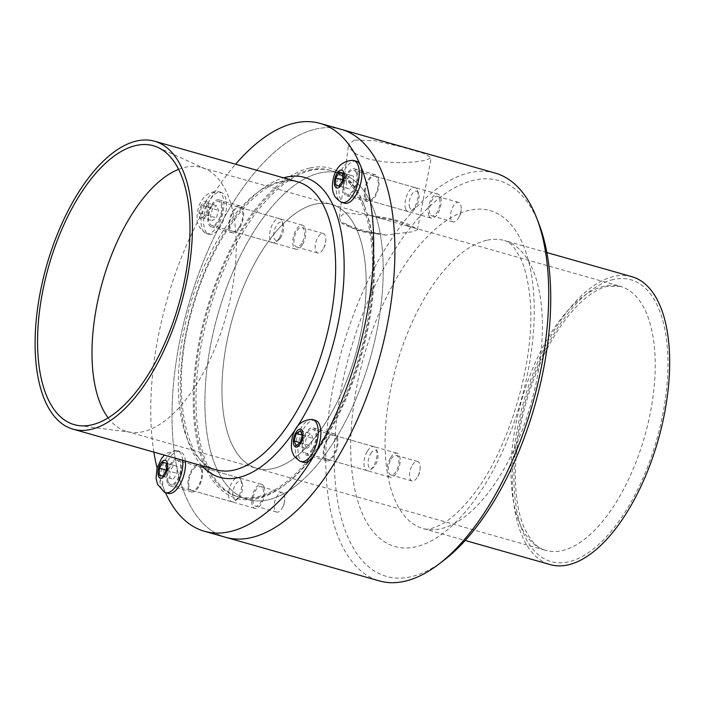 <?xml version="1.0" encoding="UTF-8"?>
<svg xmlns="http://www.w3.org/2000/svg" width="704" height="704" viewBox="0 0 704 704"><rect width="100%" height="100%" fill="white"/><g stroke="black" fill="none" stroke-linecap="round" stroke-linejoin="round"><path stroke-width="0.53" stroke-dasharray="3.52 2.64" d="M279.259 238.154A12.47 5.826 105.8 0 1 276.241 241.701A12.47 5.826 105.8 0 1 272.765 242.678A12.47 5.826 105.8 0 1 270.565 229.09A12.47 5.826 105.8 0 1 279.576 218.689A12.47 5.826 105.8 0 1 282.022 221.346A12.47 5.826 105.8 0 1 279.259 238.154M281.063 237.081A9.478 4.426 105.8 0 1 278.775 239.782A9.478 4.426 105.8 0 1 273.794 236.421A9.478 4.426 105.8 0 1 277.165 224.55A9.478 4.426 105.8 0 1 283.166 224.303A9.478 4.426 105.8 0 1 281.063 237.081M206.043 202.69L201.951 205.498L199.795 212.978L201.722 217.642L205.814 214.826L207.979 207.354L206.043 202.69L216.647 205.7L218.583 210.364L216.418 217.835L212.326 220.651L210.399 215.987L212.564 208.507L216.647 205.7M207.979 207.354L218.583 210.364M205.814 214.826L216.418 217.835M201.722 217.642L212.326 220.651M199.795 212.978L210.399 215.987M201.951 205.498L212.564 208.507M207.046 199.531A21.798 10.19 -74.2 0 0 205.506 233.156A21.798 10.19 -74.2 0 0 206.501 233.57A21.798 10.19 -74.2 0 0 222.253 215.38A21.798 10.19 -74.2 0 0 218.407 191.629A21.798 10.19 -74.2 0 0 217.342 191.453A21.798 10.19 -74.2 0 0 207.046 199.531M201.582 204.6A9.275 4.338 -74.2 0 0 201.309 219.076A9.275 4.338 -74.2 0 0 208.762 206.818A9.275 4.338 -74.2 0 0 201.582 204.6M209.678 200.279A21.798 10.19 -74.2 0 0 203.623 221.32A21.798 10.19 -74.2 0 0 209.132 234.309A21.798 10.19 -74.2 0 0 224.884 216.119A21.798 10.19 -74.2 0 0 221.038 192.377A21.798 10.19 -74.2 0 0 209.678 200.279M211.992 205.867A12.47 5.826 -74.2 0 0 208.525 217.906A12.47 5.826 -74.2 0 0 211.684 225.342A12.47 5.826 -74.2 0 0 218.178 220.818A12.47 5.826 -74.2 0 0 221.637 208.78A12.47 5.826 -74.2 0 0 218.486 201.344A12.47 5.826 -74.2 0 0 211.992 205.867M405.75 209.079A12.47 5.826 105.8 0 1 407.026 194.867A12.47 5.826 105.8 0 1 414.938 187.572A12.47 5.826 105.8 0 1 417.393 190.23A12.47 5.826 105.8 0 1 411.602 210.593A12.47 5.826 105.8 0 1 408.126 211.561A12.47 5.826 105.8 0 1 405.75 209.079M409.684 207.522A9.478 4.426 105.8 0 1 411.778 194.524A9.478 4.426 105.8 0 1 418.528 193.195A9.478 4.426 105.8 0 1 414.137 208.666A9.478 4.426 105.8 0 1 409.684 207.522M342.725 180.118L353.329 183.128L349.721 189.068L346.245 187.994L346.377 180.99L349.985 175.05L353.461 176.123L353.329 183.128M339.117 186.058L349.721 189.068M339.161 185.988L346.245 187.994M342.725 179.951L346.377 180.99M339.381 172.04L349.985 175.05M342.857 173.114L353.461 176.123M352.704 160.336A21.798 10.19 -74.2 0 0 338.017 178.693A21.798 10.19 -74.2 0 0 340.868 202.039M356.4 161.26A21.798 10.19 -74.2 0 0 340.648 179.441A21.798 10.19 -74.2 0 0 344.494 203.192M356.233 172.709A12.47 5.826 -74.2 0 0 353.857 170.227A12.47 5.826 -74.2 0 0 345.937 177.531A12.47 5.826 -74.2 0 0 344.661 191.743A12.47 5.826 -74.2 0 0 347.046 194.225A12.47 5.826 -74.2 0 0 354.957 186.93A12.47 5.826 -74.2 0 0 356.233 172.709M367.409 451.176A12.47 5.826 105.8 0 1 373.903 446.653A12.47 5.826 105.8 0 1 376.35 449.31A12.47 5.826 105.8 0 1 370.577 469.674A12.47 5.826 105.8 0 1 367.092 470.642A12.47 5.826 105.8 0 1 363.942 463.214A12.47 5.826 105.8 0 1 367.409 451.176M370.691 453.693A9.478 4.426 105.8 0 1 377.494 452.276A9.478 4.426 105.8 0 1 373.102 467.746A9.478 4.426 105.8 0 1 368.218 465.045A9.478 4.426 105.8 0 1 370.691 453.693M296.05 445.606L306.662 448.615L304.726 443.951L306.891 436.48L310.983 433.664L312.91 438.328L310.746 445.808L306.662 448.615M300.186 442.658L304.726 443.951M302.236 435.16L306.891 436.48M300.379 430.654L310.983 433.664M302.306 435.318L312.91 438.328M300.142 442.798L310.746 445.808M311.67 419.417A21.798 10.19 -74.2 0 0 296.982 437.782A21.798 10.19 -74.2 0 0 299.834 461.12M315.366 420.341A21.798 10.19 -74.2 0 0 300.036 437.122A21.798 10.19 -74.2 0 0 302.201 461.718M312.506 448.782A12.47 5.826 -74.2 0 0 315.973 436.744A12.47 5.826 -74.2 0 0 312.814 429.317A12.47 5.826 -74.2 0 0 306.319 433.831A12.47 5.826 -74.2 0 0 302.852 445.87A12.47 5.826 -74.2 0 0 306.011 453.306A12.47 5.826 -74.2 0 0 312.506 448.782M327.149 438.926A14.018 6.547 -74.2 0 0 323.25 452.461A14.018 6.547 -74.2 0 0 326.797 460.812A14.018 6.547 -74.2 0 0 334.101 455.734A14.018 6.547 -74.2 0 0 337.99 442.2A14.018 6.547 -74.2 0 0 334.453 433.849A14.018 6.547 -74.2 0 0 327.149 438.926M312.893 449.715A14.018 6.547 105.8 0 1 305.589 454.793A14.018 6.547 105.8 0 1 303.107 439.525A14.018 6.547 105.8 0 1 313.236 427.83A14.018 6.547 105.8 0 1 316.782 436.181A14.018 6.547 105.8 0 1 312.893 449.715M239.774 227.762A14.018 6.547 -74.2 0 0 243.663 214.236A14.018 6.547 -74.2 0 0 240.126 205.876A14.018 6.547 -74.2 0 0 232.822 210.962A14.018 6.547 -74.2 0 0 228.923 224.488A14.018 6.547 -74.2 0 0 232.47 232.848A14.018 6.547 -74.2 0 0 239.774 227.762M211.605 204.943A14.018 6.547 105.8 0 1 218.909 199.857A14.018 6.547 105.8 0 1 221.39 215.134A14.018 6.547 105.8 0 1 211.262 226.829A14.018 6.547 105.8 0 1 207.715 218.469A14.018 6.547 105.8 0 1 211.605 204.943M365.156 198.942A14.018 6.547 -74.2 0 0 367.831 201.731A14.018 6.547 -74.2 0 0 376.728 193.53A14.018 6.547 -74.2 0 0 378.162 177.549A14.018 6.547 -74.2 0 0 375.487 174.759A14.018 6.547 -74.2 0 0 366.59 182.961A14.018 6.547 -74.2 0 0 365.156 198.942M356.946 171.53A14.018 6.547 105.8 0 1 355.52 187.51A14.018 6.547 105.8 0 1 346.623 195.712A14.018 6.547 105.8 0 1 344.15 180.435A14.018 6.547 105.8 0 1 354.27 168.74A14.018 6.547 105.8 0 1 356.946 171.53M201.758 467.755A14.018 6.547 -74.2 0 0 199.082 464.966A14.018 6.547 -74.2 0 0 190.194 473.167A14.018 6.547 -74.2 0 0 188.76 489.139A14.018 6.547 -74.2 0 0 191.435 491.929A14.018 6.547 -74.2 0 0 200.332 483.727A14.018 6.547 -74.2 0 0 201.758 467.755M167.552 483.12A14.018 6.547 105.8 0 1 168.978 467.148A14.018 6.547 105.8 0 1 177.874 458.946A14.018 6.547 105.8 0 1 180.347 474.214A14.018 6.547 105.8 0 1 170.218 485.91A14.018 6.547 105.8 0 1 167.552 483.12M165.449 492.642A211.983 99.079 105.8 0 1 157.08 467.966M153.877 452.118A211.983 99.079 105.8 0 1 235.594 164.217M315.806 129.096A211.983 99.079 105.8 0 1 341.343 129.413A211.983 99.079 -74.2 0 0 315.806 129.096A211.983 99.079 -74.2 0 0 181.641 332.077A211.983 99.079 -74.2 0 0 225.579 537.275A211.983 99.079 105.8 0 1 181.641 332.077A211.983 99.079 105.8 0 1 315.806 129.096M309.338 169.946A169.585 79.262 105.8 0 1 329.762 170.201A169.585 79.262 105.8 0 1 359.709 354.992A169.585 79.262 105.8 0 1 237.151 496.487A169.585 79.262 105.8 0 1 202.004 332.332A169.585 79.262 105.8 0 1 309.338 169.946M319.942 172.955A169.585 79.262 105.8 0 1 340.366 173.21A169.585 79.262 105.8 0 1 370.313 358.002A169.585 79.262 105.8 0 1 247.764 499.506A169.585 79.262 105.8 0 1 212.608 335.342A169.585 79.262 105.8 0 1 319.942 172.955A169.585 79.262 -74.2 0 0 212.608 335.342A169.585 79.262 -74.2 0 0 247.764 499.506A169.585 79.262 -74.2 0 0 370.313 358.002A169.585 79.262 -74.2 0 0 340.366 173.21A169.585 79.262 -74.2 0 0 319.942 172.955M314.996 204.195A137.166 64.108 105.8 0 1 331.514 204.398A137.166 64.108 105.8 0 1 355.74 353.857A137.166 64.108 105.8 0 1 256.608 468.31A137.166 64.108 105.8 0 1 228.184 335.535A137.166 64.108 105.8 0 1 314.996 204.195A137.166 64.108 -74.2 0 0 228.184 335.535A137.166 64.108 -74.2 0 0 256.608 468.31A137.166 64.108 -74.2 0 0 355.74 353.857A137.166 64.108 -74.2 0 0 331.514 204.398A137.166 64.108 -74.2 0 0 314.996 204.195M178.631 169.33A137.166 64.108 105.8 0 1 185.055 167.314A137.166 64.108 105.8 0 1 201.573 167.526A137.166 64.108 105.8 0 1 205.779 169.057A137.166 64.108 105.8 0 1 225.799 316.985A137.166 64.108 105.8 0 1 131.058 432.326A137.166 64.108 105.8 0 1 126.667 431.429A137.166 64.108 105.8 0 1 108.099 417.842M390.526 457.732A12.47 5.826 105.8 0 1 397.021 453.218A12.47 5.826 105.8 0 1 399.221 466.805A12.47 5.826 105.8 0 1 390.21 477.206A12.47 5.826 105.8 0 1 387.059 469.77A12.47 5.826 105.8 0 1 390.526 457.732M327.527 439.859A12.47 5.826 105.8 0 1 334.03 435.336A12.47 5.826 105.8 0 1 336.23 448.923A12.47 5.826 105.8 0 1 327.219 459.325A12.47 5.826 105.8 0 1 324.069 451.889A12.47 5.826 105.8 0 1 327.527 439.859M391.107 459.14A10.129 4.734 105.8 0 1 396.378 455.47A10.129 4.734 105.8 0 1 398.174 466.506A10.129 4.734 105.8 0 1 390.852 474.954A10.129 4.734 105.8 0 1 388.291 468.917A10.129 4.734 105.8 0 1 391.107 459.14M412.315 465.159A10.129 4.734 105.8 0 1 417.595 461.49A10.129 4.734 105.8 0 1 420.112 468.494A10.129 4.734 105.8 0 1 417.886 476.326A10.129 4.734 105.8 0 1 412.06 480.973A10.129 4.734 105.8 0 1 409.508 474.936A10.129 4.734 105.8 0 1 412.315 465.159M302.386 244.719A12.47 5.826 105.8 0 1 295.882 249.242A12.47 5.826 105.8 0 1 293.682 235.655A12.47 5.826 105.8 0 1 302.694 225.245A12.47 5.826 105.8 0 1 305.844 232.681A12.47 5.826 105.8 0 1 302.386 244.719M239.386 226.838A12.47 5.826 105.8 0 1 232.892 231.361A12.47 5.826 105.8 0 1 230.692 217.774A12.47 5.826 105.8 0 1 239.703 207.372A12.47 5.826 105.8 0 1 242.854 214.799A12.47 5.826 105.8 0 1 239.386 226.838M301.805 243.311A10.129 4.734 105.8 0 1 296.525 246.981A10.129 4.734 105.8 0 1 294.738 235.954A10.129 4.734 105.8 0 1 302.051 227.506A10.129 4.734 105.8 0 1 304.612 233.534A10.129 4.734 105.8 0 1 301.805 243.311M323.013 249.33A10.129 4.734 105.8 0 1 317.733 253A10.129 4.734 105.8 0 1 315.946 241.974A10.129 4.734 105.8 0 1 323.268 233.526A10.129 4.734 105.8 0 1 325.776 240.53A10.129 4.734 105.8 0 1 323.558 248.362A10.129 4.734 105.8 0 1 323.013 249.33M428.868 215.644A12.47 5.826 105.8 0 1 430.144 201.423A12.47 5.826 105.8 0 1 438.055 194.128A12.47 5.826 105.8 0 1 440.255 207.715A12.47 5.826 105.8 0 1 431.244 218.126A12.47 5.826 105.8 0 1 428.868 215.644M365.878 197.762A12.47 5.826 105.8 0 1 367.145 183.55A12.47 5.826 105.8 0 1 375.065 176.255A12.47 5.826 105.8 0 1 377.265 189.842A12.47 5.826 105.8 0 1 368.254 200.244A12.47 5.826 105.8 0 1 365.878 197.762M429.959 213.858A10.129 4.734 105.8 0 1 430.989 202.312A10.129 4.734 105.8 0 1 437.413 196.39A10.129 4.734 105.8 0 1 439.208 207.416A10.129 4.734 105.8 0 1 431.886 215.864A10.129 4.734 105.8 0 1 429.959 213.858M451.167 219.877A10.129 4.734 105.8 0 1 452.197 208.331A10.129 4.734 105.8 0 1 458.63 202.409A10.129 4.734 105.8 0 1 461.146 209.414A10.129 4.734 105.8 0 1 458.92 217.246A10.129 4.734 105.8 0 1 453.094 221.883A10.129 4.734 105.8 0 1 451.167 219.877M264.035 486.807A12.47 5.826 105.8 0 1 262.768 501.028A12.47 5.826 105.8 0 1 254.848 508.323A12.47 5.826 105.8 0 1 252.648 494.736A12.47 5.826 105.8 0 1 261.659 484.334A12.47 5.826 105.8 0 1 264.035 486.807M201.045 468.934A12.47 5.826 105.8 0 1 199.769 483.146A12.47 5.826 105.8 0 1 191.858 490.442A12.47 5.826 105.8 0 1 189.649 476.854A12.47 5.826 105.8 0 1 198.669 466.453A12.47 5.826 105.8 0 1 201.045 468.934M262.953 488.602A10.129 4.734 105.8 0 1 261.914 500.139A10.129 4.734 105.8 0 1 255.49 506.07A10.129 4.734 105.8 0 1 253.704 495.035A10.129 4.734 105.8 0 1 261.017 486.587A10.129 4.734 105.8 0 1 262.953 488.602M284.161 494.622A10.129 4.734 105.8 0 1 284.742 499.611A10.129 4.734 105.8 0 1 282.524 507.443A10.129 4.734 105.8 0 1 276.698 512.09A10.129 4.734 105.8 0 1 274.912 501.054A10.129 4.734 105.8 0 1 282.225 492.606A10.129 4.734 105.8 0 1 284.161 494.622M345.91 223.793L340.956 222.385L339.381 217.43L344.978 212.705L370.577 215.574L375.531 216.982A35.851 7.885 9 0 1 410.37 226.873L415.325 228.281L417.454 229.733L412.28 231.81L385.704 235.083L380.75 233.684A35.851 7.885 9 0 1 345.91 223.793C352.898 230.067 364.514 233.358 380.75 233.684M385.704 235.083A39.468 8.677 9 0 1 340.956 222.385M375.531 216.982L410.37 226.873M370.577 215.574A39.468 8.677 9 0 1 415.325 228.281M354.411 140.052L348.542 144.628L349.677 148.438L356.444 154.176L368.386 159.007L383.706 161.911L400.022 162.73L414.788 161.946L425.674 160.283L431.244 157.67L423.183 153.19L401.271 146.81L374.792 140.756L354.411 140.052M495.114 173.061A211.983 99.079 -74.2 0 0 469.586 172.744A211.983 99.079 -74.2 0 0 335.421 375.725A211.983 99.079 -74.2 0 0 379.35 580.923M309.646 168.027A171.582 80.194 -74.2 0 0 194.102 378.136A171.582 80.194 -74.2 0 0 284.478 485.03A171.582 80.194 -74.2 0 0 364.012 204.811A171.582 80.194 -74.2 0 0 309.646 168.027M311.036 170.43A169.585 79.262 -74.2 0 0 203.702 332.816A169.585 79.262 -74.2 0 0 238.85 496.971A169.585 79.262 -74.2 0 0 286.158 483.754A169.585 79.262 -74.2 0 0 364.769 206.791A169.585 79.262 -74.2 0 0 331.461 170.685A169.585 79.262 -74.2 0 0 311.036 170.43M631.866 276.69A149.635 69.934 -74.2 0 0 613.844 276.461A149.635 69.934 -74.2 0 0 519.138 419.742A149.635 69.934 -74.2 0 0 550.15 564.59M539.123 224.365A205.753 96.166 -74.2 0 0 473.933 180.25A205.753 96.166 -74.2 0 0 335.386 432.203A205.753 96.166 -74.2 0 0 443.758 560.393M240.918 480.251A12.47 5.826 105.8 0 1 240.988 480.427A12.47 5.826 105.8 0 1 235.206 500.79A12.47 5.826 105.8 0 1 231.73 501.758A12.47 5.826 105.8 0 1 229.53 488.171A12.47 5.826 105.8 0 1 238.542 477.77A12.47 5.826 105.8 0 1 240.918 480.251M242.079 483.252A9.478 4.426 105.8 0 1 242.132 483.384A9.478 4.426 105.8 0 1 237.732 498.863A9.478 4.426 105.8 0 1 232.769 495.563A9.478 4.426 105.8 0 1 236.06 483.727A9.478 4.426 105.8 0 1 242.079 483.252M166.329 470.149L169.981 471.187L173.589 465.247L177.065 466.321L176.933 473.326L173.325 479.266L169.849 478.192L169.981 471.187M162.985 462.238L173.589 465.247M166.461 463.311L177.065 466.321M166.329 470.316L176.933 473.326M162.721 476.256L173.325 479.266M162.765 476.186L169.849 478.192M182.75 460.31A21.798 10.19 -74.2 0 0 177.373 450.71A21.798 10.19 -74.2 0 0 176.308 450.534A21.798 10.19 -74.2 0 0 163.108 464.508A21.798 10.19 -74.2 0 0 161.313 488.312A21.798 10.19 -74.2 0 0 164.472 492.237M185.381 461.058A21.798 10.19 -74.2 0 0 180.004 451.458A21.798 10.19 -74.2 0 0 166.17 464.209A21.798 10.19 -74.2 0 0 163.935 489.06A21.798 10.19 -74.2 0 0 168.098 493.398M168.265 481.941A12.47 5.826 -74.2 0 0 170.641 484.422A12.47 5.826 -74.2 0 0 178.561 477.127A12.47 5.826 -74.2 0 0 179.837 462.915A12.47 5.826 -74.2 0 0 177.452 460.434A12.47 5.826 -74.2 0 0 169.541 467.729A12.47 5.826 -74.2 0 0 168.265 481.941M279.822 181.658A149.635 69.934 105.8 0 1 297.845 181.887C293.058 180.497 287.83 180.444 282.154 181.729C252.138 187.15 212.23 239.897 194.093 303.459C168.758 382.615 183.674 464.622 216.128 469.788A149.635 69.934 105.8 0 1 185.117 324.94A149.635 69.934 105.8 0 1 279.822 181.658M201.846 465.731A155.822 72.829 105.8 0 1 192.192 307.446A155.822 72.829 105.8 0 1 283.562 177.83M604.05 286.238A137.166 64.108 -74.2 0 0 517.238 417.578A137.166 64.108 -74.2 0 0 545.662 550.352A137.166 64.108 -74.2 0 0 644.794 435.899A137.166 64.108 -74.2 0 0 620.567 286.44A137.166 64.108 -74.2 0 0 604.05 286.238M613.351 279.532A146.441 68.446 -74.2 0 0 515.988 505.859A146.441 68.446 -74.2 0 0 643.676 476.511A146.441 68.446 -74.2 0 0 613.351 279.532M486.578 240.337A149.635 69.934 -74.2 0 0 391.873 383.618A149.635 69.934 -74.2 0 0 422.893 528.466A149.635 69.934 -74.2 0 0 531.027 403.612A149.635 69.934 -74.2 0 0 504.601 240.566A149.635 69.934 -74.2 0 0 486.578 240.337M469.181 210.294A174.574 81.594 -74.2 0 0 353.109 480.093A174.574 81.594 -74.2 0 0 505.322 445.104A174.574 81.594 -74.2 0 0 469.181 210.294M276.241 241.701L278.775 239.782M282.022 221.338L283.166 224.303M205.506 233.156C199.558 228.492 196.75 223.784 197.094 219.023C197.006 211.482 198.466 205.471 201.467 200.974C204.961 194.858 210.258 191.682 217.342 191.453M209.132 234.309L206.501 233.57M221.038 192.377L218.407 191.629M272.765 242.678L211.675 225.342M279.576 218.689L218.486 201.344M417.384 190.221L418.528 193.186M411.611 210.584L414.137 208.666M414.938 187.572L353.857 170.227M408.126 211.561L347.046 194.225M376.35 449.31L377.494 452.267M370.577 469.674L373.102 467.746M373.903 446.653L312.814 429.317M367.092 470.642L306.011 453.306M334.453 433.849L313.236 427.83M326.797 460.812L305.589 454.793M240.126 205.876L218.909 199.857M232.47 232.848L211.262 226.829M375.487 174.759L354.27 168.74M367.831 201.731L346.623 195.712M199.082 464.966L177.874 458.946M191.435 491.929L170.218 485.91M237.151 496.487L238.85 496.971M329.762 170.201L331.461 170.685M126.667 431.429L545.662 550.352C537.108 548.284 529.769 540.276 523.635 526.31C517.502 511.218 514.791 491.7 515.504 467.746C516.261 447.304 519.622 426.202 525.589 404.439C535.005 371.052 548.161 342.927 565.074 320.056C581.821 297.898 597.379 288.367 607.543 286.334L620.567 286.44L404.483 225.113M201.573 167.526L385.81 219.815M205.779 169.057L157.802 147.356M131.058 432.326L78.83 425.586M327.219 459.325L390.21 477.206M334.03 435.336L397.021 453.218M390.852 474.954L412.06 480.973M396.378 455.47L417.595 461.49M417.886 476.326L419.804 472.639L420.112 468.494M232.892 231.361L295.882 249.242M239.703 207.372L302.694 225.245M296.525 246.981L317.733 253M302.051 227.506L323.268 233.526M323.558 248.362L325.468 244.675L325.776 240.53M368.254 200.244L431.244 218.126M375.065 176.255L438.055 194.128M431.886 215.864L453.094 221.883M437.413 196.39L458.63 202.409M458.92 217.246L460.838 213.558L461.146 209.414M191.858 490.442L254.848 508.323M198.669 466.453L261.659 484.334M255.49 506.07L276.698 512.09M261.017 486.587L282.225 492.606M282.524 507.443L284.434 503.756L284.742 499.611M417.463 229.733L431.244 157.678M339.372 217.43L348.533 144.619M364.769 206.791L364.012 204.811M286.158 483.754L284.478 485.03M546.885 252.569L504.601 240.566C507.17 241.058 510.18 243.206 513.638 246.998L520.212 257.506C524.383 266.138 527.393 277.596 529.241 291.887C537.997 350.715 511.139 448.835 471.258 497.182C461.754 508.983 452.804 517.484 444.4 522.676C433.778 528.546 426.606 530.473 422.893 528.466L465.168 540.47M240.988 480.427L242.132 483.384M235.206 500.79L237.732 498.863M176.308 450.534L166.989 453.094L164.419 455.11M180.004 451.458L177.373 450.71M231.73 501.758L170.641 484.422M238.542 477.77L177.452 460.434"/><path stroke-width="1.06" d="M339.117 186.058L342.725 180.118L342.857 173.114L339.381 172.04L335.773 177.98L335.641 184.985L339.117 186.058M335.641 184.985L339.161 185.988M335.773 177.98L342.725 179.951M357.931 164.85A21.798 10.19 -74.2 0 0 353.769 160.512A21.798 10.19 -74.2 0 0 352.704 160.336C342.698 160.899 336.274 166.751 333.441 177.892C331.883 185.504 332.103 191.066 334.11 194.586C334.268 196.266 336.521 198.748 340.868 202.039A21.798 10.19 -74.2 0 0 341.862 202.453A21.798 10.19 -74.2 0 0 355.696 189.693A21.798 10.19 -74.2 0 0 357.931 164.85M343.552 171.97A9.275 4.338 -74.2 0 0 335.104 177.769A9.275 4.338 -74.2 0 0 339.09 187.405A9.275 4.338 -74.2 0 0 343.552 171.97M341.862 202.453L344.494 203.192A21.798 10.19 -74.2 0 0 358.327 190.441A21.798 10.19 -74.2 0 0 360.562 165.59A21.798 10.19 -74.2 0 0 356.4 161.26L353.769 160.512M294.122 440.942L296.05 445.606L300.142 442.798L302.306 435.318L300.379 430.654L296.287 433.47L294.122 440.942L300.186 442.658M296.287 433.47L302.236 435.16M312.189 453.631A21.798 10.19 -74.2 0 0 318.243 432.59A21.798 10.19 -74.2 0 0 312.734 419.593A21.798 10.19 -74.2 0 0 311.67 419.417C301.664 419.98 295.24 425.832 292.406 436.973C290.849 444.585 291.069 450.146 293.075 453.666C293.234 455.347 295.486 457.829 299.834 461.12A21.798 10.19 -74.2 0 0 300.837 461.534A21.798 10.19 -74.2 0 0 312.189 453.631M300.511 443.696A9.275 4.338 -74.2 0 0 300.793 429.22A9.275 4.338 -74.2 0 0 293.339 441.478A9.275 4.338 -74.2 0 0 300.511 443.696M302.201 461.718A21.798 10.19 -74.2 0 0 303.459 462.282A21.798 10.19 -74.2 0 0 314.82 454.379A21.798 10.19 -74.2 0 0 320.874 433.338A21.798 10.19 -74.2 0 0 315.366 420.341L312.734 419.593M136.611 141.011A149.635 69.934 105.8 0 1 154.634 141.24A149.635 69.934 105.8 0 1 181.06 304.286A149.635 69.934 105.8 0 1 72.917 429.141A149.635 69.934 105.8 0 1 41.906 284.293A149.635 69.934 105.8 0 1 136.611 141.011M135.898 145.517A144.962 67.751 105.8 0 1 157.802 147.356A144.962 67.751 105.8 0 1 178.957 303.688A144.962 67.751 105.8 0 1 78.83 425.586A144.962 67.751 105.8 0 1 43.111 289.221A144.962 67.751 105.8 0 1 135.898 145.517M235.594 164.217A211.983 99.079 105.8 0 1 294.598 123.077A211.983 99.079 105.8 0 1 320.126 123.394A211.983 99.079 105.8 0 1 357.562 354.376A211.983 99.079 105.8 0 1 204.371 531.256A211.983 99.079 105.8 0 1 165.449 492.642M157.08 467.966A211.983 99.079 105.8 0 1 153.877 452.118M204.371 531.256L379.35 580.923A211.983 99.079 -74.2 0 0 438.486 564.397A211.983 99.079 -74.2 0 0 536.756 218.187A211.983 99.079 -74.2 0 0 495.114 173.061L341.343 129.413A211.983 99.079 105.8 0 1 378.77 360.395A211.983 99.079 105.8 0 1 225.579 537.275A211.983 99.079 -74.2 0 0 378.77 360.395A211.983 99.079 -74.2 0 0 341.343 129.413L320.126 123.394M108.099 417.842A137.166 64.108 105.8 0 1 102.45 281.97A137.166 64.108 105.8 0 1 178.631 169.33M465.168 540.47L550.15 564.59A149.635 69.934 -74.2 0 0 658.284 439.736A149.635 69.934 -74.2 0 0 631.866 276.69L546.885 252.569M438.486 564.397L443.758 560.393A205.753 96.166 -74.2 0 0 539.123 224.365L536.756 218.187M159.377 468.178L159.245 475.182L162.721 476.256L166.329 470.316L166.461 463.311L162.985 462.238L159.377 468.178L166.329 470.149M159.245 475.182L162.765 476.186M164.419 455.11L161.55 458.383L157.045 468.09L156.05 478.042L157.511 484.317L164.472 492.237A21.798 10.19 -74.2 0 0 165.466 492.65A21.798 10.19 -74.2 0 0 177.795 483.05A21.798 10.19 -74.2 0 0 182.75 460.31M158.55 476.326A9.275 4.338 -74.2 0 0 166.998 470.527A9.275 4.338 -74.2 0 0 163.011 460.891A9.275 4.338 -74.2 0 0 158.55 476.326M165.466 492.65L168.098 493.398A21.798 10.19 -74.2 0 0 180.426 483.798A21.798 10.19 -74.2 0 0 185.381 461.058M154.634 141.24L297.845 181.887A149.635 69.934 105.8 0 1 324.271 344.934A149.635 69.934 105.8 0 1 216.128 469.788L72.917 429.141M283.562 177.83A155.822 72.829 105.8 0 1 286.026 177.188A155.822 72.829 105.8 0 1 331.637 349.554A155.822 72.829 105.8 0 1 201.846 465.731M303.459 462.282L300.828 461.534"/></g></svg>

